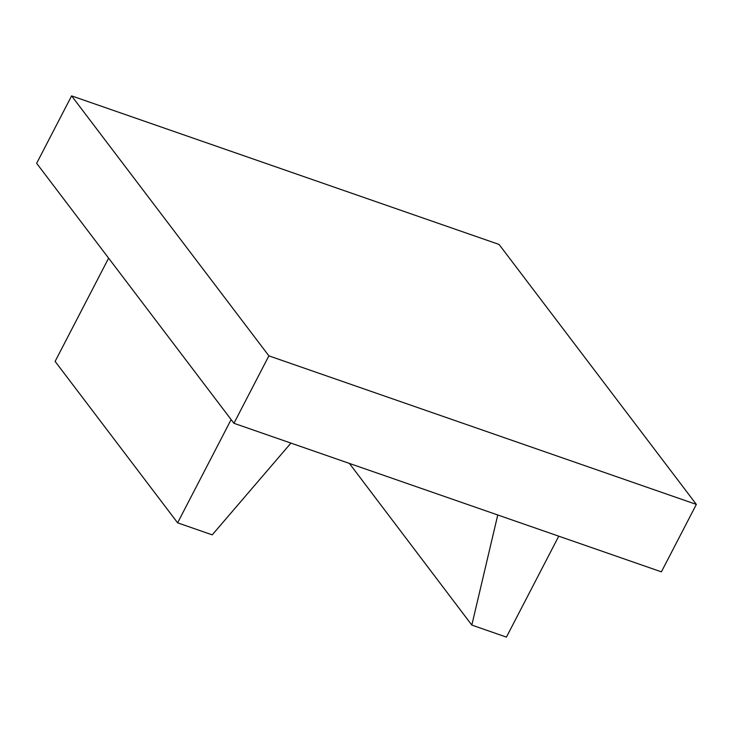 <?xml version="1.0" encoding="UTF-8"?>
<svg xmlns="http://www.w3.org/2000/svg" width="733" height="733" viewBox="0 0 733 733"><rect width="100%" height="100%" fill="white"/><g stroke="black" fill="none" stroke-linecap="round" stroke-linejoin="round"><path stroke-width="1.1" d="M558.757 536.171L506.43 637.114L471.823 625.084L349.375 463.403M471.823 625.084L497.762 514.978M231.133 419.588L177.615 522.831L212.231 534.861L290.928 443.089M177.615 522.831L55.112 361.406L108.621 258.163M696.35 504.414L661.395 571.85L233.937 423.289L268.883 355.853L71.605 95.886L499.063 244.446L696.35 504.414L268.883 355.853M71.605 95.886L36.65 163.322L233.937 423.289"/></g></svg>
